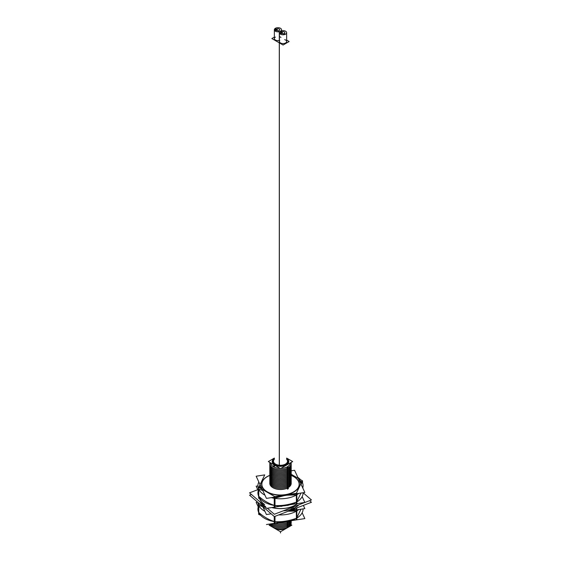 <?xml version="1.0" encoding="UTF-8"?>
<svg xmlns="http://www.w3.org/2000/svg" width="561" height="561" viewBox="0 0 561 561"><rect width="100%" height="100%" fill="white"/><g stroke="black" fill="none" stroke-linecap="round" stroke-linejoin="round"><path stroke-width="0.84" d="M279.448 41.507A3.597 2.076 0 0 0 282.478 43.562A3.597 2.076 0 0 0 286.468 42.152A3.597 2.076 0 0 0 284.679 39.656A3.597 2.076 0 0 1 286.285 42.412A3.597 2.076 0 0 1 281.552 43.4A3.597 2.076 0 0 1 279.736 40.687M274.357 38.569A3.597 2.076 0 0 0 279.371 40.476A3.597 2.076 0 0 1 274.974 39.733A3.597 2.076 0 0 1 275.409 37.103M280.956 37.426A3.597 2.076 0 0 0 279.946 36.837A3.597 2.076 0 0 1 280.956 37.426M275.135 464.641A7.552 4.362 0 0 1 274.357 459.031A7.552 4.362 0 0 0 275.612 464.894A7.552 4.362 0 0 0 285.844 464.655L285.844 464.655A7.552 4.362 0 0 1 275.156 464.655M285.865 464.641A7.552 4.362 0 0 0 286.643 459.031A7.552 4.362 0 0 1 285.865 464.641M286.159 528.21A7.735 4.467 0 0 1 275.03 528.322L275.03 528.322A7.735 4.467 0 0 0 285.97 528.322L285.921 528.35M274.027 527.733A9.782 5.645 180 0 1 273.852 527.635A9.712 5.61 0 0 0 287.169 527.628A9.782 5.645 180 0 1 273.852 527.635A9.712 5.61 0 0 0 287.169 527.628M288.01 527.088A10.624 6.136 180 0 0 291.11 522.41A10.624 6.136 180 0 1 288.01 527.088A10.624 6.136 180 0 1 277.443 528.623A10.624 6.136 180 0 1 270.093 523.974A10.624 6.136 180 0 0 277.443 528.623A10.624 6.136 180 0 0 288.01 527.088L287.379 526.295M288.01 525.853A10.624 6.136 180 0 0 291.11 521.176A10.624 6.136 180 0 1 288.01 525.853A10.624 6.136 180 0 1 270.697 523.876A10.624 6.136 180 0 0 288.01 525.853L287.379 525.061M288.01 524.619A10.624 6.136 180 0 0 291.096 520.72A10.624 6.136 180 0 1 288.01 524.619A10.624 6.136 180 0 1 271.706 523.722A10.624 6.136 180 0 0 288.01 524.619L287.379 523.834M288.01 523.385A10.624 6.136 180 0 0 290.689 520.783A10.624 6.136 180 0 1 288.01 523.385A10.624 6.136 180 0 1 273.179 523.497A10.624 6.136 180 0 0 288.01 523.385L287.379 522.6M288.01 522.158A10.624 6.136 180 0 0 289.567 521.015A10.624 6.136 180 0 1 288.01 522.158A10.624 6.136 180 0 1 275.304 523.168A10.624 6.136 180 0 0 288.01 522.158L287.463 521.478M286.517 521.639A10.624 6.136 180 0 1 278.74 522.635A10.624 6.136 180 0 0 286.517 521.639M288.01 487.642A10.624 6.136 180 0 0 291.11 482.965A10.624 6.136 180 0 1 288.01 487.642A10.624 6.136 180 0 1 276.166 488.904A10.624 6.136 180 0 1 269.89 482.965A10.624 6.136 180 0 0 276.166 488.904A10.624 6.136 180 0 0 288.01 487.642L287.379 486.85M288.01 486.408A10.624 6.136 180 0 0 291.11 481.738A10.624 6.136 180 0 1 288.01 486.408A10.624 6.136 180 0 1 276.166 487.67A10.624 6.136 180 0 1 269.89 481.738A10.624 6.136 180 0 0 276.166 487.67A10.624 6.136 180 0 0 288.01 486.408L287.379 485.623M288.01 485.174A10.624 6.136 180 0 0 291.11 480.504A10.624 6.136 180 0 1 288.01 485.174A10.624 6.136 180 0 1 276.166 486.436A10.624 6.136 180 0 1 269.89 480.504A10.624 6.136 180 0 0 276.166 486.436A10.624 6.136 180 0 0 288.01 485.174L287.379 484.388M288.01 483.947A10.624 6.136 180 0 0 291.11 479.269A10.624 6.136 180 0 1 288.01 483.947A10.624 6.136 180 0 1 276.166 485.209A10.624 6.136 180 0 1 269.89 479.269A10.624 6.136 180 0 0 276.166 485.209A10.624 6.136 180 0 0 288.01 483.947L287.379 483.154M288.01 482.712A10.624 6.136 180 0 0 291.11 478.035A10.624 6.136 180 0 1 288.01 482.712A10.624 6.136 180 0 1 276.166 483.975A10.624 6.136 180 0 1 269.89 478.035A10.624 6.136 180 0 0 276.166 483.975A10.624 6.136 180 0 0 288.01 482.712L287.379 481.92M288.01 481.478A10.624 6.136 180 0 0 291.11 476.801A10.624 6.136 180 0 1 288.01 481.478A10.624 6.136 180 0 1 276.166 482.74A10.624 6.136 180 0 1 269.89 476.801A10.624 6.136 180 0 0 276.166 482.74A10.624 6.136 180 0 0 288.01 481.478L287.379 480.693M288.01 480.244A10.624 6.136 180 0 0 291.11 475.574A10.624 6.136 180 0 1 288.01 480.244A10.624 6.136 180 0 1 276.166 481.506A10.624 6.136 180 0 1 269.89 475.574A10.624 6.136 180 0 0 276.166 481.506A10.624 6.136 180 0 0 288.01 480.244L287.379 479.459M288.01 479.01A10.624 6.136 180 0 0 291.11 474.34A10.624 6.136 180 0 1 288.01 479.01A10.624 6.136 180 0 1 276.166 480.279A10.624 6.136 180 0 1 269.89 474.34A10.624 6.136 180 0 0 276.166 480.279A10.624 6.136 180 0 0 288.01 479.01L287.379 478.224M288.01 477.783A10.624 6.136 180 0 0 291.11 473.105A10.624 6.136 180 0 1 288.01 477.783A10.624 6.136 180 0 1 276.166 479.045A10.624 6.136 180 0 1 269.89 473.105A10.624 6.136 180 0 0 276.166 479.045A10.624 6.136 180 0 0 288.01 477.783L287.379 476.99M288.01 476.548A10.624 6.136 180 0 0 291.11 471.871A10.624 6.136 180 0 1 288.01 476.548A10.624 6.136 180 0 1 276.166 477.811A10.624 6.136 180 0 1 269.89 471.871A10.624 6.136 180 0 0 276.166 477.811A10.624 6.136 180 0 0 288.01 476.548L287.379 475.756M288.01 475.314A10.624 6.136 180 0 0 291.11 470.644A10.624 6.136 180 0 1 288.01 475.314A10.624 6.136 180 0 1 276.166 476.577A10.624 6.136 180 0 1 269.89 470.644A10.624 6.136 180 0 0 276.166 476.577A10.624 6.136 180 0 0 288.01 475.314L287.379 474.529M288.01 474.08A10.624 6.136 180 0 0 291.11 469.41A10.624 6.136 180 0 1 288.01 474.08A10.624 6.136 180 0 1 276.166 475.342A10.624 6.136 180 0 1 269.89 469.41A10.624 6.136 180 0 0 276.166 475.342A10.624 6.136 180 0 0 288.01 474.08L287.379 473.295M288.01 472.853A10.624 6.136 180 0 0 291.11 468.176A10.624 6.136 180 0 1 288.01 472.853A10.624 6.136 180 0 1 276.166 474.115A10.624 6.136 180 0 1 269.89 468.176A10.624 6.136 180 0 0 276.166 474.115A10.624 6.136 180 0 0 288.01 472.853L287.379 472.06M288.01 471.619A10.624 6.136 180 0 0 291.11 466.941A10.624 6.136 180 0 1 288.01 471.619A10.624 6.136 180 0 1 276.166 472.881A10.624 6.136 180 0 1 269.89 466.941A10.624 6.136 180 0 0 276.166 472.881A10.624 6.136 180 0 0 288.01 471.619L287.379 470.826M288.01 470.384A10.624 6.136 180 0 0 291.11 465.714A10.624 6.136 180 0 1 288.01 470.384A10.624 6.136 180 0 1 276.166 471.647A10.624 6.136 180 0 1 269.89 465.714A10.624 6.136 180 0 0 276.166 471.647A10.624 6.136 180 0 0 288.01 470.384L287.379 469.599M288.01 469.15A10.624 6.136 180 0 0 291.11 464.48A10.624 6.136 180 0 1 288.01 469.15A10.624 6.136 180 0 1 276.166 470.413A10.624 6.136 180 0 1 269.89 464.48A10.624 6.136 180 0 0 276.166 470.413A10.624 6.136 180 0 0 288.01 469.15L287.379 468.365M288.01 467.916A10.624 6.136 180 0 0 290.97 462.552A10.624 6.136 180 0 1 288.01 467.916A10.624 6.136 180 0 1 275.626 469.031A10.624 6.136 180 0 1 270.03 462.552A10.624 6.136 180 0 0 275.626 469.031A10.624 6.136 180 0 0 288.01 467.916L287.232 466.948M273.614 466.745A9.74 5.624 180 0 0 280.128 468.386A9.74 5.624 180 0 1 273.614 466.745A9.74 5.624 180 0 1 270.767 462.979A9.74 5.624 180 0 0 273.614 466.745L274.532 465.153M280.865 468.386A9.74 5.624 180 0 0 287.386 466.745A9.74 5.624 180 0 0 290.233 462.979A9.74 5.624 180 0 1 287.386 466.745A9.74 5.624 180 0 1 280.865 468.386A9.825 5.673 180 0 0 287.87 466.479M275.072 465.062A8.205 4.733 0 0 1 274.357 458.372A8.275 4.776 0 0 0 274.652 464.95A8.275 4.776 0 0 0 286.201 465.034A8.275 4.776 0 0 0 286.643 458.365A8.205 4.733 0 0 1 285.935 465.062A8.205 4.733 0 0 1 274.343 464.641M297.716 503.54A21.192 12.237 180 0 1 292.274 506.576A21.192 12.237 180 0 1 271.769 507.558A21.192 12.237 180 0 0 292.274 506.576A21.192 12.237 180 0 0 297.716 503.54M264.659 504.535A21.192 12.237 180 0 1 259.61 498.484A21.192 12.237 180 0 0 264.659 504.535M287.653 505.433A17.202 9.93 0 0 0 289.357 504.914A17.202 9.93 0 0 1 287.653 505.433L287.653 505.433M287.001 505.405L287.625 505.44L287.001 505.405M279.827 506.31A17.174 9.916 0 0 0 281.966 506.281A17.174 9.916 0 0 1 279.827 506.31M292.274 508.904A21.192 12.237 180 0 1 283.165 510.868A21.192 12.237 180 0 0 292.274 508.904A21.192 12.237 180 0 0 298.908 504.795A21.192 12.237 180 0 1 292.274 508.904L292.274 507.354M267.597 508.434A21.192 12.237 180 0 1 267.211 508.259A21.192 12.237 180 0 0 267.597 508.434M266.138 507.726A21.192 12.237 180 0 1 260.031 501.899A21.192 12.237 180 0 0 266.138 507.726M300.969 509.206L296.839 517.656L300.969 509.206M274.68 521.653C268.964 519.879 263.663 516.814 258.775 512.466L258.775 505.468L258.775 512.466C263.663 516.814 268.964 519.879 274.68 521.653C281.573 522.123 288.81 521.001 296.404 518.287C288.81 521.001 281.573 522.123 274.68 521.653L274.68 516.464M260.248 485.048L259.273 487.663L260.248 485.048M301.657 481.871L298.943 479.718L301.657 481.871M300.969 493.049L296.839 501.499L300.969 493.049M274.68 505.496C268.964 503.722 263.663 500.664 258.775 496.31L258.775 489.318L258.775 496.31C263.663 500.664 268.964 503.722 274.68 505.496C281.573 505.966 288.81 504.844 296.404 502.13C288.81 504.844 281.573 505.966 274.68 505.496L274.68 498.343M281.405 33.127L281.405 32.265A1.802 1.038 180 0 1 283.424 31.682A1.802 1.038 180 0 1 284.841 32.692A1.802 1.038 180 0 1 283.789 33.639L283.789 34.726L283.789 33.639A1.802 1.038 180 0 0 284.841 32.692A1.802 1.038 180 0 0 283.424 31.682A1.802 1.038 180 0 0 281.405 32.265L281.405 33.127M281.636 32.047L281.636 30.785L281.271 30.89M274.357 37.11L271.861 38.555L283.074 45.027L289.139 41.528L286.643 40.083M281.054 34.424L281.054 30.967A3.597 2.076 180 0 1 284.75 30.869A3.597 2.076 180 0 1 286.643 32.692A3.597 2.076 180 0 1 282.008 34.684A3.597 2.076 180 0 1 280.044 31.549M279.371 465.237L279.364 31.668L279.729 31.886M275.907 31.465L275.907 28.05A3.597 2.076 180 0 0 274.357 29.761A3.597 2.076 180 0 0 276.25 31.591A3.597 2.076 180 0 0 279.946 31.493M274.995 30.939L274.995 28.576A3.597 2.076 180 0 1 279.027 27.777A3.597 2.076 180 0 1 281.552 29.761A3.597 2.076 180 0 1 280.956 30.904L280.956 34.389M284.679 34.544L284.679 33.127A1.802 1.038 180 0 1 282.667 33.709A1.802 1.038 180 0 1 281.243 32.692A1.802 1.038 180 0 1 282.302 31.753L282.302 33.639L282.302 31.753A1.802 1.038 180 0 0 281.243 32.692A1.802 1.038 180 0 0 282.667 33.709A1.802 1.038 180 0 0 284.679 33.127L284.679 34.544M277.211 30.701L277.211 28.814A1.802 1.038 180 0 0 276.159 29.761A1.802 1.038 180 0 1 277.211 28.814L277.211 30.701M279.595 30.189A1.802 1.038 180 0 1 277.576 30.771A1.802 1.038 180 0 1 276.159 29.761A1.802 1.038 180 0 0 277.576 30.771A1.802 1.038 180 0 0 279.595 30.189M276.321 30.189L276.321 29.326A1.802 1.038 180 0 1 278.333 28.744A1.802 1.038 180 0 1 279.757 29.761A1.802 1.038 180 0 1 278.698 30.701L278.698 31.788L278.698 30.701A1.802 1.038 180 0 0 279.757 29.761A1.802 1.038 180 0 0 278.333 28.744A1.802 1.038 180 0 0 276.321 29.326L276.321 30.189M286.643 458.898A7.623 4.404 180 0 1 285.893 464.627A7.623 4.404 180 0 1 285.542 464.817M285.142 464.277A7.013 4.053 0 0 0 287.512 461.24A7.013 4.053 0 0 0 286.643 459.284M274.357 459.284A7.013 4.053 0 0 0 273.488 461.24A7.013 4.053 0 0 0 278.018 465.027A7.013 4.053 0 0 0 285.759 463.919M290.773 524.528L291.874 525.166L280.5 531.737L269.126 525.166L270.227 524.528M275.43 528.539L274.904 528.238M286.909 527.74L286.98 527.838A9.796 5.659 0 0 0 288.228 527.067M287.821 527.305L287.849 527.333A9.796 5.659 0 0 1 272.772 527.067M288.536 526.793A10.708 6.185 180 0 1 277.772 528.686A10.708 6.185 180 0 1 270.023 523.981M291.166 522.13A10.708 6.185 180 0 1 287.583 527.347M286.909 526.513L287.583 527.424A10.708 6.185 0 0 0 291.208 522.747M287.821 526.071L288.466 526.807M288.487 526.828L288.536 526.877A10.708 6.185 0 0 1 277.709 528.757A10.708 6.185 0 0 1 269.995 523.988M288.536 525.566A10.708 6.185 180 0 1 270.64 523.89M291.166 520.903A10.708 6.185 180 0 1 287.583 526.113M286.909 525.278L287.583 526.197A10.708 6.185 0 0 0 291.208 521.513M287.821 524.837L288.466 525.573M288.487 525.594L288.536 525.643A10.708 6.185 0 0 1 270.584 523.897M288.536 524.332A10.708 6.185 180 0 1 271.657 523.729M286.909 524.044L287.583 524.963A10.708 6.185 0 0 0 291.187 520.706A10.708 6.185 180 0 1 287.583 524.879M287.821 523.602L288.466 524.339M288.487 524.36L288.536 524.416A10.708 6.185 0 0 1 271.573 523.743M288.536 523.097A10.708 6.185 180 0 1 273.137 523.497M290.766 520.776A10.708 6.185 180 0 1 287.583 523.644M286.909 522.81L287.583 523.729A10.708 6.185 0 0 0 290.808 520.769M287.821 522.368L288.466 523.104M288.487 523.125L288.536 523.182A10.708 6.185 0 0 1 273.025 523.518M288.536 521.863A10.708 6.185 180 0 1 275.269 523.175M289.644 520.994A10.708 6.185 180 0 1 287.583 522.417M286.909 521.576L287.583 522.494A10.708 6.185 0 0 0 289.764 520.966M288.024 521.365L288.466 521.877M288.487 521.898L288.536 521.947A10.708 6.185 0 0 1 275.1 523.196M286.601 521.625A10.708 6.185 180 0 1 278.705 522.642M278.389 522.691A10.708 6.185 0 0 0 286.93 521.569M286.909 488.301L287.583 489.213M287.821 487.86L288.466 488.596M288.536 487.355A10.708 6.185 180 0 1 276.25 488.94A10.708 6.185 180 0 1 269.834 482.691M291.166 482.691A10.708 6.185 180 0 1 287.583 487.902M286.909 487.067L287.583 487.986A10.708 6.185 0 0 0 291.208 483.302M287.821 486.625L288.466 487.362M288.487 487.383L288.536 487.432A10.708 6.185 0 0 1 276.678 489.122A10.708 6.185 0 0 1 269.792 483.302M288.536 486.121A10.708 6.185 180 0 1 276.25 487.705A10.708 6.185 180 0 1 269.834 481.457M291.166 481.457A10.708 6.185 180 0 1 287.583 486.668M286.909 485.833L287.583 486.752A10.708 6.185 0 0 0 291.208 482.074M287.821 485.391L288.466 486.128M288.487 486.149L288.536 486.205A10.708 6.185 0 0 1 276.678 487.888A10.708 6.185 0 0 1 269.792 482.074M288.536 484.886A10.708 6.185 180 0 1 276.25 486.471A10.708 6.185 180 0 1 269.834 480.223M291.166 480.223A10.708 6.185 180 0 1 287.583 485.433M286.909 484.599L287.583 485.517A10.708 6.185 0 0 0 291.208 480.84M287.821 484.157L288.466 484.893M288.487 484.914L288.536 484.97A10.708 6.185 0 0 1 276.678 486.653A10.708 6.185 0 0 1 269.792 480.84M288.536 483.652A10.708 6.185 180 0 1 276.25 485.244A10.708 6.185 180 0 1 269.834 478.989M291.166 478.989A10.708 6.185 180 0 1 287.583 484.206M286.909 483.365L287.583 484.283A10.708 6.185 0 0 0 291.208 479.606M287.821 482.93L288.466 483.659M288.487 483.687L288.536 483.736A10.708 6.185 0 0 1 276.678 485.426A10.708 6.185 0 0 1 269.792 479.606M288.536 482.425A10.708 6.185 180 0 1 276.25 484.01A10.708 6.185 180 0 1 269.834 477.755M291.166 477.755A10.708 6.185 180 0 1 287.583 482.972M286.909 482.137L287.583 483.056A10.708 6.185 0 0 0 291.208 478.372M287.821 481.696L288.466 482.432M288.487 482.453L288.536 482.502A10.708 6.185 0 0 1 276.678 484.192A10.708 6.185 0 0 1 269.792 478.372M288.536 481.191A10.708 6.185 180 0 1 276.25 482.776A10.708 6.185 180 0 1 269.834 476.527M291.166 476.527A10.708 6.185 180 0 1 287.583 481.738M286.909 480.903L287.583 481.822A10.708 6.185 0 0 0 291.208 477.145M287.821 480.461L288.466 481.198M288.487 481.219L288.536 481.268A10.708 6.185 0 0 1 276.678 482.958A10.708 6.185 0 0 1 269.792 477.145M288.536 479.957A10.708 6.185 180 0 1 276.25 481.541A10.708 6.185 180 0 1 269.834 475.293M291.166 475.293A10.708 6.185 180 0 1 287.583 480.504M286.909 479.669L287.583 480.588A10.708 6.185 0 0 0 291.208 475.91M287.821 479.227L288.466 479.964M288.487 479.985L288.536 480.041A10.708 6.185 0 0 1 276.678 481.724A10.708 6.185 0 0 1 269.792 475.91M288.536 478.722A10.708 6.185 180 0 1 276.25 480.314A10.708 6.185 180 0 1 269.834 474.059M291.166 474.059A10.708 6.185 180 0 1 287.583 479.276M286.909 478.435L287.583 479.353A10.708 6.185 0 0 0 291.208 474.676M287.821 478L288.466 478.729M288.487 478.757L288.536 478.806A10.708 6.185 0 0 1 276.678 480.497A10.708 6.185 0 0 1 269.792 474.676M288.536 477.488A10.708 6.185 180 0 1 276.25 479.08A10.708 6.185 180 0 1 269.834 472.825M291.166 472.825A10.708 6.185 180 0 1 287.583 478.042M286.909 477.208L287.583 478.119A10.708 6.185 0 0 0 291.208 473.442M287.821 476.766L288.466 477.502M288.487 477.523L288.536 477.572A10.708 6.185 0 0 1 276.678 479.262A10.708 6.185 0 0 1 269.792 473.442M288.536 476.261A10.708 6.185 180 0 1 276.25 477.846A10.708 6.185 180 0 1 269.834 471.598M291.166 471.598A10.708 6.185 180 0 1 287.583 476.808M286.909 475.973L287.583 476.892A10.708 6.185 0 0 0 291.208 472.208M287.821 475.532L288.466 476.268M288.487 476.289L288.536 476.338A10.708 6.185 0 0 1 276.678 478.028A10.708 6.185 0 0 1 269.792 472.208M288.536 475.027A10.708 6.185 180 0 1 276.25 476.612A10.708 6.185 180 0 1 269.834 470.363M291.166 470.363A10.708 6.185 180 0 1 287.583 475.574M286.909 474.739L287.583 475.658A10.708 6.185 0 0 0 291.208 470.981M287.821 474.297L288.466 475.034M288.487 475.055L288.536 475.111A10.708 6.185 0 0 1 276.678 476.794A10.708 6.185 0 0 1 269.792 470.981M288.536 473.793A10.708 6.185 180 0 1 276.25 475.377A10.708 6.185 180 0 1 269.834 469.129M291.166 469.129A10.708 6.185 180 0 1 287.583 474.34M286.909 473.505L287.583 474.424A10.708 6.185 0 0 0 291.208 469.746M287.821 473.063L288.466 473.8M288.487 473.821L288.536 473.877A10.708 6.185 0 0 1 276.678 475.567A10.708 6.185 0 0 1 269.792 469.746M288.536 472.558A10.708 6.185 180 0 1 276.25 474.15A10.708 6.185 180 0 1 269.834 467.895M291.166 467.895A10.708 6.185 180 0 1 287.583 473.112M286.909 472.271L287.583 473.189A10.708 6.185 0 0 0 291.208 468.512M287.821 471.836L288.466 472.572M288.487 472.593L288.536 472.643A10.708 6.185 0 0 1 276.678 474.333A10.708 6.185 0 0 1 269.792 468.512M288.536 471.331A10.708 6.185 180 0 1 276.25 472.916A10.708 6.185 180 0 1 269.834 466.661M291.166 466.661A10.708 6.185 180 0 1 287.583 471.878M286.909 471.044L287.583 471.962A10.708 6.185 0 0 0 291.208 467.278M287.821 470.602L288.466 471.338M288.487 471.359L288.536 471.408A10.708 6.185 0 0 1 276.678 473.098A10.708 6.185 0 0 1 269.792 467.278M288.536 470.097A10.708 6.185 180 0 1 276.25 471.682A10.708 6.185 180 0 1 269.834 465.434M291.166 465.434A10.708 6.185 180 0 1 287.583 470.644M286.909 469.809L287.583 470.728A10.708 6.185 0 0 0 291.208 466.051M287.821 469.368L288.466 470.104M288.487 470.125L288.536 470.181A10.708 6.185 0 0 1 276.678 471.864A10.708 6.185 0 0 1 269.792 466.051M288.536 468.863A10.708 6.185 180 0 1 276.25 470.448A10.708 6.185 180 0 1 269.834 464.199M291.166 464.199A10.708 6.185 180 0 1 287.583 469.41M286.909 468.575L287.583 469.494A10.708 6.185 0 0 0 291.208 464.817M287.821 468.133L288.466 468.87M288.487 468.891L288.536 468.947A10.708 6.185 0 0 1 276.678 470.63A10.708 6.185 0 0 1 269.792 464.817M288.536 467.629A10.708 6.185 180 0 1 275.886 469.122A10.708 6.185 180 0 1 269.939 462.502M291.061 462.502A10.708 6.185 180 0 1 287.583 468.183M286.783 467.173L287.583 468.26A10.708 6.185 0 0 0 291.208 463.582M287.646 466.703L288.466 467.636M288.487 467.664L288.536 467.713A10.708 6.185 0 0 1 276.678 469.403A10.708 6.185 0 0 1 269.792 463.582M280.142 468.393A9.825 5.673 180 0 1 270.683 462.93M290.317 462.93A9.825 5.673 180 0 1 287.001 466.983M274.161 464.943L273.144 466.57A9.81 5.666 0 0 0 280.304 468.484M280.689 468.484A9.81 5.666 0 0 0 290.275 463.302M286.657 458.379A8.205 4.733 0 0 0 286.643 458.372A8.275 4.776 0 0 1 286.201 465.034A8.275 4.776 0 0 1 274.652 464.95A8.275 4.776 0 0 1 274.357 458.365M274.911 465.371L274.013 467.075A9.81 5.666 0 0 1 270.725 463.302M286.643 458.085L292.674 461.57L280.5 468.596L268.326 461.57L274.357 458.085M286.222 464.424A7.623 4.404 180 0 1 285.893 464.627A7.623 4.404 180 0 1 275.107 464.627A7.623 4.404 180 0 1 274.357 458.898M258.46 495.517L258.362 495.489A22.587 13.043 180 0 0 282.905 505.882A22.587 13.043 180 0 0 303.087 492.726L311.439 499.956L274.35 514.269L267.366 508.238M257.765 489.683L249.561 492.853L265.711 506.807M293.361 508.511L293.361 506.934M293.361 506.071A21.192 12.237 180 0 1 271.917 507.537M264.617 504.451A21.192 12.237 180 0 1 259.638 498.498M251.419 494.458L249.561 495.174L274.35 516.59L311.439 502.277L309.581 500.671M291.145 509.367L291.145 507.789M297.625 503.554A21.192 12.237 180 0 1 291.145 506.927M280.17 506.253A17.174 9.916 0 0 0 282.134 506.211M287.092 505.384L287.681 505.356M287.59 505.391A17.202 9.93 0 0 0 288.74 505.054M257.934 502.411A22.587 13.043 0 0 0 259.091 506.057M271.138 513.82L266.44 514.549L262.73 506.555M288.48 511.141L304.847 508.61L303.361 505.398M258.46 504.423L258.362 504.472A22.587 13.043 0 0 0 264.96 511.366M278.74 514.9A22.587 13.043 0 0 0 298.796 509.542M297.12 507.803L296.285 509.605L296.439 519.893M258.46 511.674L258.362 511.646A22.587 13.043 180 0 0 282.905 522.039A22.587 13.043 180 0 0 303.087 508.883M259.091 513.231A22.587 13.043 180 0 1 258.46 506.218M290.086 520.881L304.847 518.595L302.155 512.782M282.428 522.067L266.44 524.535M258.242 506.863L256.153 502.361L257.611 502.137M258.909 503.252L258.663 514.409L260.542 515.173M260.143 504.318L258.46 503.35L258.663 514.093M274.995 516.344L274.995 523.525L274.574 523.28M274.245 516.506L274.245 523.315M290.514 510.356L296.839 509.381L296.839 519.816M300.233 482.509L302.638 483.161M298.782 482.116A18.653 10.764 0 0 0 291.18 475.419M269.82 475.419A18.653 10.764 0 0 0 262.821 487.677M261.763 488.308L261.089 488.708M300.458 479.634A22.587 13.043 0 0 0 297.87 477.404M258.845 482.032A22.587 13.043 0 0 0 259.091 489.9M291.208 470.798L294.56 470.279L304.847 492.453L266.44 498.392L256.153 476.219L264.561 474.915M264.715 474.894L264.161 474.992M261.117 486.927L259.455 487.768M258.46 488.266L258.362 488.322A22.587 13.043 0 0 0 264.96 495.209M262.218 486.373A18.653 10.764 0 0 0 285.325 494.641A18.653 10.764 0 0 0 298.179 480.812M299.581 481.1L301.804 481.562M271.279 497.642A22.587 13.043 0 0 0 298.796 493.385M302.758 487.951A22.587 13.043 0 0 0 301.909 481.583M302.337 480.721L296.285 493.449L296.439 503.743M259.091 497.074A22.587 13.043 180 0 1 258.46 490.062M290.086 504.725L304.847 502.439L302.155 496.625M282.428 505.91L266.44 508.378M258.242 490.707L256.153 486.205L257.913 485.931M291.194 474.29L302.54 480.84L302.54 482.888M260.542 499.017L258.663 498.252L258.663 487.628L264.715 474.908M274.574 507.123L274.995 507.368L274.995 496.737L258.46 487.193L258.663 497.937M296.839 503.659L296.839 493.224L274.245 496.716L274.245 507.158M281.769 33.429L281.769 31.963L281.769 33.429M280.5 34.165L280.5 31.227M279.287 465.23L279.287 31.704M275.409 31.227L275.409 28.288L275.409 31.227M276.685 30.49L276.685 29.025L276.685 30.49M288.01 488.876L287.379 488.084M280.5 531.737L280.5 532.95L280.5 531.737M258.775 505.223L262.793 506.688M288.235 511.232L296.285 511.036M296.404 511.162L296.404 518.287M301.516 482.172L299.904 481.787M291.173 475.335A18.892 10.904 180 0 1 298.747 481.513A18.892 10.904 180 0 1 285.388 494.872A18.892 10.904 180 0 1 262.253 487.158A18.892 10.904 180 0 1 269.827 475.335M260.276 488.245L261.433 487.607M301.019 484.199L302.225 482.341M258.775 489.066L262.793 490.531M273.537 497.298L274.245 497.88M274.995 498.133L284.161 495.651M286.916 495.223L296.285 494.879M296.404 495.005L296.404 502.13M279.448 42.931L279.448 32.692M286.643 32.692L286.643 42.966M274.357 39.992L274.357 29.761"/></g></svg>
